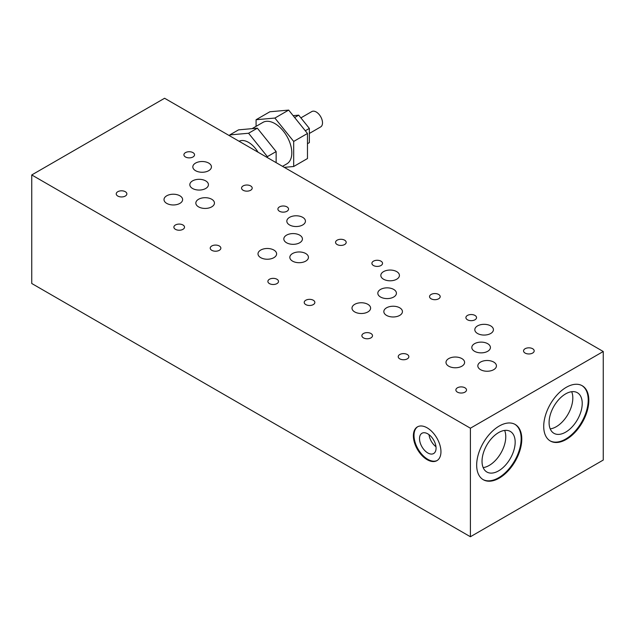 <?xml version="1.0" encoding="UTF-8"?>
<svg xmlns="http://www.w3.org/2000/svg" width="635" height="635" viewBox="0 0 635 635"><rect width="100%" height="100%" fill="white"/><g stroke="black" fill="none" stroke-linecap="round" stroke-linejoin="round"><path stroke-width="0.95" d="M543.719 426.403A31.901 18.423 -60 0 1 557.641 394.295A31.901 18.423 -60 0 1 582.231 385.747A31.901 18.423 -60 0 1 588.836 400.352A31.901 18.423 -60 0 1 574.913 432.459A31.901 18.423 -60 0 1 550.323 441A31.901 18.423 -60 0 1 543.719 426.403M581.914 385.572A31.901 18.423 -60 0 1 588.208 399.986A31.901 18.423 -60 0 1 574.492 431.879A31.901 18.423 -60 0 1 550.013 440.817M476.671 465.114A31.901 18.423 -60 0 1 490.593 433.006A31.901 18.423 -60 0 1 515.175 424.458A31.901 18.423 -60 0 1 521.787 439.063A31.901 18.423 -60 0 1 507.857 471.17A31.901 18.423 -60 0 1 483.275 479.719A31.901 18.423 -60 0 1 476.671 465.114M514.866 424.283A31.901 18.423 -60 0 1 521.16 438.698A31.901 18.423 -60 0 1 507.436 470.591A31.901 18.423 -60 0 1 482.965 479.528M417.735 426.704A19.494 11.255 -120 0 0 414.004 435.443A19.494 11.255 -120 0 0 422.307 454.843A19.494 11.255 -120 0 0 437.221 460.462M413.377 435.808A19.494 11.255 60 0 1 417.417 426.879A19.494 11.255 60 0 1 432.435 432.102A19.494 11.255 60 0 1 440.952 451.723A19.494 11.255 60 0 1 436.912 460.653A19.494 11.255 60 0 1 421.886 455.422A19.494 11.255 60 0 1 413.377 435.808M525.105 353.06A5.318 3.072 180 0 1 523.55 350.893A5.318 3.072 180 0 1 526.836 348.059A5.318 3.072 180 0 1 532.63 348.718A5.318 3.072 180 0 1 534.186 350.893A5.318 3.072 180 0 1 530.9 353.727A5.318 3.072 180 0 1 525.105 353.06M431.109 298.791A5.318 3.072 180 0 1 429.554 296.624A5.318 3.072 180 0 1 432.832 293.791A5.318 3.072 180 0 1 438.634 294.449A5.318 3.072 180 0 1 440.19 296.624A5.318 3.072 180 0 1 436.904 299.458A5.318 3.072 180 0 1 431.109 298.791M363.434 337.868A5.318 3.072 180 0 1 361.879 335.701A5.318 3.072 180 0 1 365.157 332.859A5.318 3.072 180 0 1 370.951 333.526A5.318 3.072 180 0 1 372.507 335.701A5.318 3.072 180 0 1 369.229 338.534A5.318 3.072 180 0 1 363.434 337.868M457.43 392.136A5.318 3.072 180 0 1 455.874 389.969A5.318 3.072 180 0 1 459.153 387.128A5.318 3.072 180 0 1 464.947 387.794A5.318 3.072 180 0 1 466.511 389.969A5.318 3.072 180 0 1 463.225 392.803A5.318 3.072 180 0 1 457.43 392.136M386.556 315.404A9.303 5.374 180 0 1 383.834 311.602A9.303 5.374 180 0 1 389.572 306.641A9.303 5.374 180 0 1 399.717 307.8A9.303 5.374 180 0 1 402.439 311.602A9.303 5.374 180 0 1 396.7 316.563A9.303 5.374 180 0 1 386.556 315.404M354.719 311.928A9.303 5.374 180 0 1 351.996 308.126A9.303 5.374 180 0 1 357.743 303.165A9.303 5.374 180 0 1 367.879 304.332A9.303 5.374 180 0 1 370.61 308.126A9.303 5.374 180 0 1 364.863 313.095A9.303 5.374 180 0 1 354.719 311.928M380.54 297.021A9.303 5.374 180 0 1 377.817 293.219A9.303 5.374 180 0 1 383.556 288.258A9.303 5.374 180 0 1 393.7 289.425A9.303 5.374 180 0 1 396.423 293.219A9.303 5.374 180 0 1 390.684 298.188A9.303 5.374 180 0 1 380.54 297.021M279.463 211.241A5.318 3.072 180 0 1 277.908 209.074A5.318 3.072 180 0 1 281.186 206.232A5.318 3.072 180 0 1 286.98 206.899A5.318 3.072 180 0 1 288.536 209.074A5.318 3.072 180 0 1 285.258 211.907A5.318 3.072 180 0 1 279.463 211.241M117.785 196.048A5.318 3.072 180 0 1 116.229 193.873A5.318 3.072 180 0 1 119.515 191.04A5.318 3.072 180 0 1 125.309 191.707A5.318 3.072 180 0 1 126.865 193.873A5.318 3.072 180 0 1 123.587 196.715A5.318 3.072 180 0 1 117.785 196.048M211.788 250.317A5.318 3.072 180 0 1 210.225 248.142A5.318 3.072 180 0 1 213.511 245.308A5.318 3.072 180 0 1 219.305 245.975A5.318 3.072 180 0 1 220.861 248.142A5.318 3.072 180 0 1 217.583 250.984A5.318 3.072 180 0 1 211.788 250.317M292.56 261.136A9.303 5.374 180 0 1 289.838 257.334A9.303 5.374 180 0 1 295.577 252.373A9.303 5.374 180 0 1 305.721 253.532A9.303 5.374 180 0 1 308.443 257.334A9.303 5.374 180 0 1 302.697 262.295A9.303 5.374 180 0 1 292.56 261.136M260.723 257.659A9.303 5.374 180 0 1 258 253.857A9.303 5.374 180 0 1 263.747 248.896A9.303 5.374 180 0 1 273.883 250.063A9.303 5.374 180 0 1 276.614 253.857A9.303 5.374 180 0 1 270.867 258.826A9.303 5.374 180 0 1 260.723 257.659M286.544 242.753A9.303 5.374 180 0 1 283.821 238.958A9.303 5.374 180 0 1 289.56 233.99A9.303 5.374 180 0 1 299.704 235.156A9.303 5.374 180 0 1 302.427 238.958A9.303 5.374 180 0 1 296.688 243.919A9.303 5.374 180 0 1 286.544 242.753M549.084 422.577A23.431 13.525 -60 0 1 559.308 398.994A23.431 13.525 -60 0 1 577.366 392.716A23.431 13.525 -60 0 1 582.224 403.447A23.431 13.525 -60 0 1 571.992 427.03A23.431 13.525 -60 0 1 553.934 433.308A23.431 13.525 -60 0 1 549.084 422.577M550.22 428.887A23.431 13.525 120 0 0 572.818 398.018A23.431 13.525 120 0 0 571.683 391.708M482.028 461.288A23.431 13.525 -60 0 1 492.26 437.706A23.431 13.525 -60 0 1 510.318 431.435A23.431 13.525 -60 0 1 515.168 442.158A23.431 13.525 -60 0 1 504.944 465.741A23.431 13.525 -60 0 1 486.886 472.019A23.431 13.525 -60 0 1 482.028 461.288M483.171 467.598A23.431 13.525 120 0 0 505.77 436.729A23.431 13.525 120 0 0 504.634 430.419M195.556 170.688A9.303 5.374 180 0 1 192.826 166.886A9.303 5.374 180 0 1 198.572 161.925A9.303 5.374 180 0 1 208.717 163.084A9.303 5.374 180 0 1 211.439 166.886A9.303 5.374 180 0 1 205.692 171.847A9.303 5.374 180 0 1 195.556 170.688M289.552 224.957A9.303 5.374 180 0 1 286.829 221.155A9.303 5.374 180 0 1 292.568 216.194A9.303 5.374 180 0 1 302.712 217.353A9.303 5.374 180 0 1 305.435 221.155A9.303 5.374 180 0 1 299.696 226.116A9.303 5.374 180 0 1 289.552 224.957M436.062 448.175A11.7 6.755 -120 0 0 430.959 436.404A11.7 6.755 -120 0 0 421.942 433.268A11.7 6.755 -120 0 0 419.521 438.626A11.7 6.755 -120 0 0 424.625 450.398A11.7 6.755 -120 0 0 433.642 453.533A11.7 6.755 -120 0 0 436.062 448.175M383.548 279.225A9.303 5.374 180 0 1 380.825 275.423A9.303 5.374 180 0 1 386.564 270.462A9.303 5.374 180 0 1 396.708 271.621A9.303 5.374 180 0 1 399.431 275.423A9.303 5.374 180 0 1 393.692 280.384A9.303 5.374 180 0 1 383.548 279.225M477.544 333.494A9.303 5.374 180 0 1 474.821 329.692A9.303 5.374 180 0 1 480.56 324.731A9.303 5.374 180 0 1 490.704 325.89A9.303 5.374 180 0 1 493.427 329.692A9.303 5.374 180 0 1 487.688 334.653A9.303 5.374 180 0 1 477.544 333.494M480.552 369.673A9.303 5.374 180 0 1 477.83 365.871A9.303 5.374 180 0 1 483.568 360.91A9.303 5.374 180 0 1 493.712 362.069A9.303 5.374 180 0 1 496.435 365.871A9.303 5.374 180 0 1 490.696 370.832A9.303 5.374 180 0 1 480.552 369.673M192.548 188.484A9.303 5.374 180 0 1 189.825 184.69A9.303 5.374 180 0 1 195.564 179.721A9.303 5.374 180 0 1 205.708 180.888A9.303 5.374 180 0 1 208.431 184.69A9.303 5.374 180 0 1 202.684 189.651A9.303 5.374 180 0 1 192.548 188.484M166.727 203.391A9.303 5.374 180 0 1 164.005 199.588A9.303 5.374 180 0 1 169.751 194.627A9.303 5.374 180 0 1 179.888 195.794A9.303 5.374 180 0 1 182.618 199.588A9.303 5.374 180 0 1 176.871 204.557A9.303 5.374 180 0 1 166.727 203.391M198.564 206.867A9.303 5.374 180 0 1 195.834 203.065A9.303 5.374 180 0 1 201.581 198.104A9.303 5.374 180 0 1 211.725 199.263A9.303 5.374 180 0 1 214.447 203.065A9.303 5.374 180 0 1 208.701 208.026A9.303 5.374 180 0 1 198.564 206.867M175.443 229.33A5.318 3.072 180 0 1 173.879 227.163A5.318 3.072 180 0 1 177.165 224.322A5.318 3.072 180 0 1 182.959 224.988A5.318 3.072 180 0 1 184.515 227.163A5.318 3.072 180 0 1 181.237 229.997A5.318 3.072 180 0 1 175.443 229.33M269.438 283.599A5.318 3.072 180 0 1 267.883 281.432A5.318 3.072 180 0 1 271.161 278.59A5.318 3.072 180 0 1 276.955 279.257A5.318 3.072 180 0 1 278.511 281.432A5.318 3.072 180 0 1 275.233 284.266A5.318 3.072 180 0 1 269.438 283.599M185.468 156.972A5.318 3.072 180 0 1 183.912 154.805A5.318 3.072 180 0 1 187.19 151.963A5.318 3.072 180 0 1 192.984 152.63A5.318 3.072 180 0 1 194.54 154.805A5.318 3.072 180 0 1 191.262 157.639A5.318 3.072 180 0 1 185.468 156.972M243.118 190.254A5.318 3.072 180 0 1 241.562 188.087A5.318 3.072 180 0 1 244.84 185.253A5.318 3.072 180 0 1 250.634 185.92A5.318 3.072 180 0 1 252.198 188.087A5.318 3.072 180 0 1 248.912 190.921A5.318 3.072 180 0 1 243.118 190.254M337.114 244.523A5.318 3.072 180 0 1 335.558 242.356A5.318 3.072 180 0 1 338.836 239.522A5.318 3.072 180 0 1 344.63 240.181A5.318 3.072 180 0 1 346.194 242.356A5.318 3.072 180 0 1 342.908 245.189A5.318 3.072 180 0 1 337.114 244.523M474.536 351.29A9.303 5.374 180 0 1 471.813 347.488A9.303 5.374 180 0 1 477.56 342.527A9.303 5.374 180 0 1 487.696 343.694A9.303 5.374 180 0 1 490.418 347.488A9.303 5.374 180 0 1 484.68 352.457A9.303 5.374 180 0 1 474.536 351.29M448.723 366.197A9.303 5.374 180 0 1 445.992 362.394A9.303 5.374 180 0 1 451.739 357.434A9.303 5.374 180 0 1 461.875 358.6A9.303 5.374 180 0 1 464.606 362.394A9.303 5.374 180 0 1 458.859 367.363A9.303 5.374 180 0 1 448.723 366.197M399.78 358.854A5.318 3.072 180 0 1 398.224 356.68A5.318 3.072 180 0 1 401.503 353.846A5.318 3.072 180 0 1 407.297 354.513A5.318 3.072 180 0 1 408.853 356.68A5.318 3.072 180 0 1 405.574 359.521A5.318 3.072 180 0 1 399.78 358.854M305.784 304.586A5.318 3.072 180 0 1 304.221 302.411A5.318 3.072 180 0 1 307.507 299.577A5.318 3.072 180 0 1 313.301 300.244A5.318 3.072 180 0 1 314.857 302.411A5.318 3.072 180 0 1 311.579 305.252A5.318 3.072 180 0 1 305.784 304.586M373.459 265.509A5.318 3.072 180 0 1 371.904 263.342A5.318 3.072 180 0 1 375.182 260.501A5.318 3.072 180 0 1 380.976 261.168A5.318 3.072 180 0 1 382.54 263.342A5.318 3.072 180 0 1 379.254 266.176A5.318 3.072 180 0 1 373.459 265.509M467.455 319.778A5.318 3.072 180 0 1 465.899 317.611A5.318 3.072 180 0 1 469.178 314.769A5.318 3.072 180 0 1 474.972 315.436A5.318 3.072 180 0 1 476.536 317.611A5.318 3.072 180 0 1 473.25 320.445A5.318 3.072 180 0 1 467.455 319.778M429.006 434.657A11.7 6.755 -120 0 0 435.967 446.722M31.75 174.95L470.4 428.204L603.25 351.504L164.6 98.258L31.75 174.95L31.75 283.496L470.4 536.742L603.25 460.05L603.25 351.504M470.4 428.204L470.4 536.742M282.527 166.338L286.853 163.838A23.932 13.811 -120 0 0 290.52 144.669A23.932 13.811 -120 0 0 274.891 123.579A23.932 13.811 -120 0 0 262.922 122.396L252.087 128.651M309.356 133.453L320.675 126.913A8.858 5.12 -120 0 0 322.032 119.809A8.858 5.12 -120 0 0 316.246 112.006A8.858 5.12 -120 0 0 311.817 111.562L300.879 117.88M239.109 141.272A19.494 11.255 60 0 1 248.571 142.391A19.494 11.255 60 0 1 258.032 152.194M276.138 162.655L276.138 151.567L257.342 128.183L238.546 129.857L229.767 134.93L248.571 133.247L257.342 128.183M248.571 133.247L267.367 156.631L276.138 151.567M267.367 156.631L267.367 157.591M229.767 135.882L229.767 134.93M256.088 126.341L256.088 119.729L274.891 118.054L293.688 141.438L293.688 166.505L284.266 167.346M293.688 166.505L307.475 158.544L307.475 133.477L288.671 110.093L269.875 111.768L256.088 119.729M293.688 141.438L307.475 133.477M274.891 118.054L288.671 110.093M307.475 143.708L309.356 142.621L309.356 128.421L298.704 115.165L293.148 115.657M305.292 130.762L309.356 128.421M294.64 117.507L298.704 115.165"/></g></svg>
